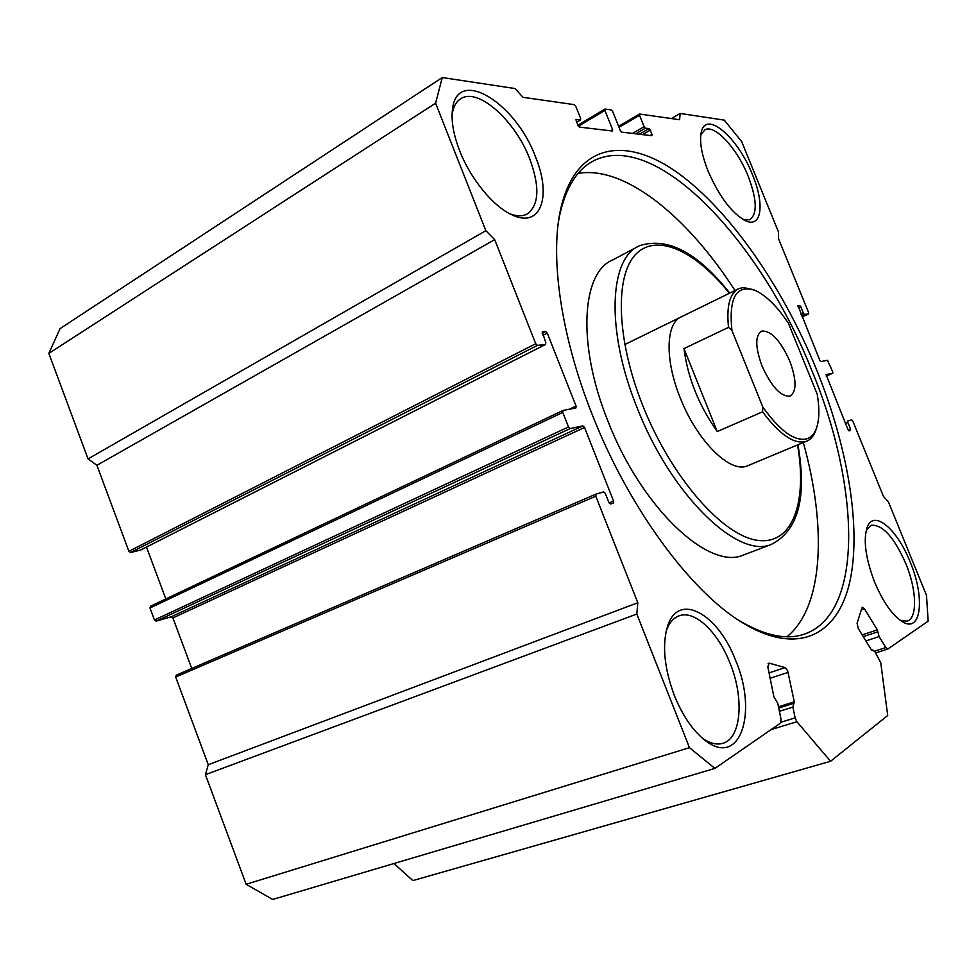 <?xml version="1.0" encoding="UTF-8"?>
<svg xmlns="http://www.w3.org/2000/svg" width="977" height="977" viewBox="0 0 977 977"><rect width="100%" height="100%" fill="white"/><g stroke="black" fill="none" stroke-linecap="round" stroke-linejoin="round"><path stroke-width="1.47" d="M714.895 768.398L272.717 899.451L246.143 884.283L205.414 774.688L208.272 764.71L637.798 602.748L636.821 614.032L689.444 747.661L714.895 768.398L780.489 723.114L781.063 719.402L777.814 703.452L773.894 696.809L767.8 666.778L769.192 663.163L785.117 667.596L787.657 670.723L794.289 701.84L792.897 707.092L795.131 717.875L796.89 721.71L830.572 761.278L887.714 715.506L880.741 662.626L874.781 651.439L871.423 649.9L858.27 628.529L857.073 623.289L861.934 607.889L862.471 607.254L864.45 608.805L861.311 609.88M862.19 634.891L877.334 629.872L879.105 636.589L865.903 640.936M592.147 414.395C561.128 336.491 550.075 258.624 560.297 210.763C574.903 142.422 625.976 135.363 678.331 173.271C731.114 211.716 783.188 288.02 816.491 369.489C847.267 445.585 861.506 525.834 850.1 580.497C838.547 634.513 798.38 657.533 741.116 621.873C690.006 590.56 628.443 507.368 592.147 414.395M737.757 619.687C762.952 635.013 784.494 640.045 802.361 634.794C864.755 616.218 860.151 486.509 812.07 371.126C762.145 244.323 657.411 129.062 593.833 160.692C577.163 169.168 565.732 187.523 559.552 215.77L558.404 222.06M681.628 316.695C665.862 322.483 664.507 359.304 680.236 397.834C697.016 441.03 730.198 473.564 747.258 465.919L805.646 441.58C793.812 444.327 779.451 434.399 762.573 411.818L717.24 431.553C698.775 405.235 687.698 377.586 683.985 348.581L728.512 327.368C726.338 305.886 729.843 292.941 739.003 288.557L743.314 287.543L753.389 289.656M637.187 246.973L612.787 259.894C581.718 272.204 576.784 344.026 607.865 420.916C641.23 507.588 708.325 570.031 742.715 555.315L745.463 554.277M734.997 290.523C688.04 217.444 625.268 165.308 578.152 173.381M459.654 150.727C453.572 134.985 451.166 121.392 452.412 109.949C456.564 65.728 515.819 102.646 535.53 156.967C551.932 196.34 540.916 228.569 512.375 215.013C493.715 207.002 470.706 179.328 459.654 150.727M509.847 213.792C516.577 216.332 522.255 216.454 526.859 214.146C539.121 205.5 540.073 187.059 529.717 158.836C515.477 121.111 478.535 87.405 461.107 98.53C456.174 101.437 453.157 106.945 452.07 115.054M874.586 582.048C865.427 557.855 863.021 539.438 867.368 526.786C874.11 509.371 897.35 529.363 910.137 561.922C925.158 597.191 921.555 633.523 902.553 621.812C892.428 615.4 883.11 602.15 874.586 582.048M900.379 620.407L906.876 621.164C917.708 618.697 916.829 589.949 905.838 563.68C894.187 537.338 882.683 524.539 871.325 525.284L866.281 530.071M674.313 695.429C664.189 667.963 661.954 644.832 667.633 626.025C678.575 591.39 718.229 613.898 735.73 660.647C758.018 712.514 740.248 767.934 705.345 740.529C692.998 730.943 682.654 715.909 674.313 695.429M702.817 738.514C709.852 743.265 716.263 744.926 722.064 743.521C741.396 739.381 744.559 698.335 729.978 663.029C718.107 632.4 695.38 610.332 679.711 615.62C673.703 617.525 669.233 622.63 666.29 630.922L666.131 631.398M708.105 171.17C701.437 154.134 699.214 140.944 701.425 131.614C706.469 109.986 738.356 138.184 752.522 174.822C764.612 203.607 761.889 227.897 746.123 221.01C732.286 213.914 719.609 197.293 708.105 171.17M743.949 219.984L749.811 219.727C757.529 213.987 756.992 199.503 748.187 176.275C737.33 148.699 714.822 124.006 704.881 129.794L700.79 134.973M877.334 629.872L864.45 608.805M874.623 651.195L885.821 647.568L879.105 636.589M885.821 647.568L887.885 648.972L928.15 621.177L926.501 595.384L888.447 501.946L883.477 496.45L852.75 420.977L851.736 419.829L847.792 420.965L847.828 422.418L845.459 423.407M848.121 429.941L850.491 428.952L847.828 422.418M850.491 428.952L850.54 430.417L849.05 430.869L848.012 429.709L826.09 374.643M826.2 376.096L832.783 373.214L826.163 374.606M826.212 376.096L832.783 373.214L832.734 371.822L827.495 360.305L820.851 361.563L819.801 360.354L797.989 305.716M797.904 306.338L799.699 305.496L798.111 305.654M799.699 305.496L800.761 306.729L798.441 307.828M801.067 314.289L803.387 313.202L800.761 306.729M803.387 313.202L804.437 314.435L801.653 315.73M671.346 118.535L680.163 113.454L724.275 120.122L741.69 141.628L778.51 232.025L778.4 238.388L808.614 312.603L808.675 313.935L802.154 316.975L808.675 313.935L804.437 314.435M680.163 113.454L679.613 119.719L639.52 114.028L639.544 115.323L619.027 127.328M632.498 133.409L644.112 126.68L639.544 115.323M644.112 126.68L645.406 128.195L635.722 133.8M639.324 134.228L648.984 128.646L645.406 128.195M648.984 128.646L650.267 130.149L642.524 134.606M650.035 135.51L651.977 134.386L650.267 130.149M651.977 134.386L651.83 135.718L621.69 132.127L620.334 130.564L612.677 111.525L611.321 109.949L605.105 109.058L604.91 110.425L578.323 126.277M610.625 130.808L612.628 129.636L604.91 110.425M612.628 129.636L612.445 131.028L579.324 127.083L577.871 125.435L575.88 119.621M576.589 122.235L580.436 119.927L576.247 119.402M580.436 119.927L580.656 118.51L575.771 106.298L574.317 104.649L522.976 97.309L515.05 88.541L442.263 77.549L435.62 103.196L485.838 230.694L494.692 239.646L96.906 465.296L88.052 458.897L485.838 230.694M140.468 550.1L130.637 552.506L128.891 551.297L535.714 343.709L494.692 239.646M535.714 343.709L537.435 345.394L130.637 552.506M140.077 550.295L545.508 344.454L537.435 345.394M545.508 344.454L545.801 342.561L542.259 331.924M542.15 333.218L545.581 331.459L542.589 331.765M545.581 331.459L547.267 333.12L542.956 335.343M569.31 409.241L576.064 406.053L547.267 333.12M576.064 406.053L575.905 407.983L562.972 410.462L562.789 412.428L149.982 607.999L150.482 606.228L562.837 410.535M191.748 668.463L172.905 617.928L171.207 616.78L156.173 621.14L154.439 619.98L568.516 426.961L562.789 412.428M568.516 426.961L570.214 428.561L156.173 621.14M171.207 616.78L582.866 425.899L570.214 428.561M582.866 425.899L584.527 427.486L172.905 617.928M609.123 502.935L613.568 501.042L584.527 427.486M613.568 501.042L613.373 503.118L610.552 503.985L608.903 502.459L605.325 493.422L603.676 491.883L596.007 494.106L595.799 496.206L175.665 677.037L176.263 675.144L595.933 494.142M637.798 602.748L595.799 496.206M208.272 764.71L175.665 677.037M154.439 619.98L149.982 607.999M165.821 598.938L146.489 547.071M128.891 551.297L96.906 465.296M435.62 103.196L48.85 353.405L88.052 458.897M48.85 353.405L60.049 328.638L442.263 77.549M830.572 761.278L412.844 880.595L393.951 863.521M205.414 774.688L636.821 614.032M246.143 884.283L689.444 747.661M786.925 636.76C823.916 606.9 826.689 526.017 803.326 442.593M789.734 361.026C780.281 340.24 770.89 330.275 761.547 331.13C755.038 335.551 755.197 347.177 762.036 366.021C771.598 386.929 780.965 396.955 790.112 396.076C796.78 391.521 796.646 379.833 789.734 361.026M806.672 438.881C810.934 437.549 814.122 434.215 816.21 428.903C819.373 420.391 819.703 408.813 817.199 394.158L788.439 323.314C777.24 306.509 766.212 295.579 755.355 290.523C736.438 284.014 728.622 297.326 731.92 330.434L762.817 407.055C779.927 430.93 794.533 441.543 806.672 438.881M816.442 428.305L815.441 431.297C813.389 436.511 810.324 439.87 806.22 441.384M728.512 327.368L731.92 330.434M762.817 407.055L762.573 411.818M683.985 348.581L717.24 431.553M877.834 631.789L863.253 636.613M788.158 672.371L770.132 678.246M797.94 444.828C807.161 497.647 798.221 530.877 771.109 544.519C737.659 558.917 670.955 495.205 637.016 407.482C605.459 329.64 609.355 257.513 639.666 245.667C667.645 236.8 697.663 252.616 729.758 293.1M729.392 293.271C695.966 251.504 657.472 232.624 636.161 253.886C614.826 274.842 616.035 338.518 642.695 405.406C671.407 477.973 723.322 536.397 758.005 540.403C792.958 544.922 807.381 501.86 797.562 444.987M796.89 721.71L771.122 729.587M769.192 663.163L768.093 663.53M769.046 672.884L785.117 667.596M778.498 706.798L794.289 701.84M792.897 707.092L779.414 711.293M781.075 722.186L795.131 717.875M559.552 215.77L560.297 210.763M771.109 544.519L742.715 555.315M589.949 162.939L593.833 160.692M452.082 114.871L452.412 109.949M866.599 528.899L867.368 526.786M666.29 630.922L667.633 626.025M700.985 133.605L701.425 131.614M678.221 616.157L679.711 615.62M459.959 99.275L461.107 98.53M870.715 525.516L871.325 525.284M704.332 739.748L705.345 740.529M738.514 620.2L741.116 621.873M576.613 122.308L580.656 119.89M604.897 109.082L577.798 125.264M639.52 114.028L618.612 126.277M176.214 675.168L596.007 494.106M150.482 606.228L562.972 410.462M140.261 550.234L545.654 344.417M778.754 708.044L793.617 703.391M887.702 649.058L875.697 652.929M871.716 650.291L872.852 649.925M816.21 428.903L815.441 431.297M624.767 344.576L737.843 289.131M755.355 290.523L753.084 289.522"/></g></svg>
